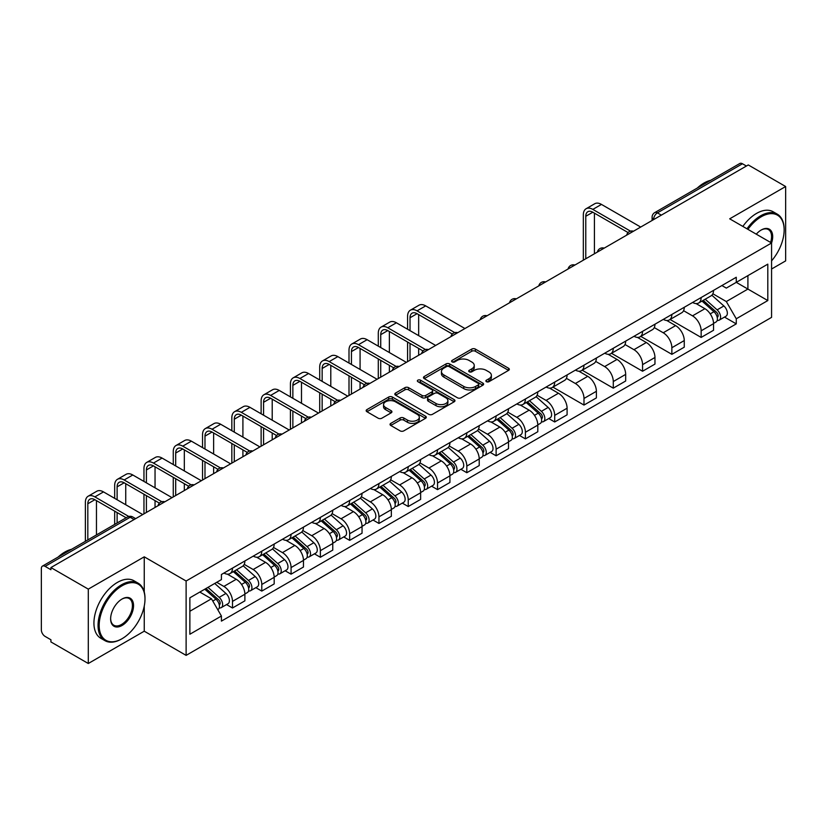 <?xml version="1.0" encoding="UTF-8"?>
<svg xmlns="http://www.w3.org/2000/svg" width="827" height="827" viewBox="0 0 827 827"><rect width="100%" height="100%" fill="white"/><g stroke="black" fill="none" stroke-linecap="round" stroke-linejoin="round"><path stroke-width="1.24" d="M486.41 381.681A1.819 1.054 0 0 0 488.984 381.681L508.564 370.382A2.605 1.509 0 0 0 509.329 369.318A2.605 1.509 0 0 0 508.564 368.253L475.391 349.097A2.605 1.509 0 0 0 471.71 349.097L452.121 360.407A1.819 1.054 0 0 0 451.594 361.151A1.819 1.054 0 0 0 452.121 361.895A1.819 1.054 0 0 0 454.705 361.895L457.238 360.427A8.342 4.817 0 0 1 469.033 360.427L471.803 362.019A8.342 4.817 0 0 1 474.243 365.431A8.342 4.817 0 0 1 471.803 368.832L469.26 370.3A1.819 1.054 0 0 0 468.733 371.044A1.819 1.054 0 0 0 469.26 371.788A1.819 1.054 0 0 0 471.845 371.788L474.378 370.32A8.342 4.817 0 0 1 486.173 370.32L488.943 371.923A8.342 4.817 0 0 1 491.383 375.324A8.342 4.817 0 0 1 488.943 378.735L486.41 380.193A1.819 1.054 0 0 0 485.873 380.937A1.819 1.054 0 0 0 486.41 381.681L486.41 380.193M390.799 423.372A2.605 1.509 0 0 0 390.034 424.427A2.605 1.509 0 0 0 390.799 425.491L400.103 430.867A2.605 1.509 0 0 0 403.793 430.867L425.543 418.317A2.605 1.509 0 0 0 426.298 417.253A2.605 1.509 0 0 0 425.543 416.188L392.36 397.032A2.605 1.509 0 0 0 388.68 397.032L366.93 409.592A2.605 1.509 0 0 0 366.165 410.657A2.605 1.509 0 0 0 366.93 411.712L378.177 418.204A2.605 1.509 0 0 0 381.857 418.204L391.171 412.838A2.605 1.509 0 0 0 391.926 411.774A2.605 1.509 0 0 0 391.171 410.709L385.589 407.484A6.967 4.021 0 0 1 383.552 404.641A6.967 4.021 0 0 1 387.853 400.919A6.967 4.021 0 0 1 395.451 401.798L417.294 414.399A6.967 4.021 0 0 1 419.33 417.253A6.967 4.021 0 0 1 415.03 420.964A6.967 4.021 0 0 1 407.432 420.095L403.793 417.997A2.605 1.509 0 0 0 400.103 417.997L390.799 423.372L390.799 425.491L400.103 420.157L400.103 417.997M186.116 581.009L144.249 556.829L88.293 589.134L50.923 567.57L748.28 164.945L785.65 186.52L729.693 218.824L771.57 243.004L186.116 581.009L186.116 655.377L771.57 317.372L771.57 243.004M457.424 397.777A2.605 1.509 0 0 0 461.115 397.777L482.854 385.217A2.605 1.509 0 0 0 483.619 384.152A2.605 1.509 0 0 0 482.854 383.097L449.681 363.942A2.605 1.509 0 0 0 446.001 363.942L424.251 376.492A2.605 1.509 0 0 0 423.486 377.557A2.605 1.509 0 0 0 424.251 378.621L457.424 397.777M418.617 382.074A1.819 1.054 0 0 1 420.467 382.332L454.168 401.788L432.449 414.327A2.605 1.509 0 0 1 428.768 414.327L395.585 395.172L395.585 393.042A2.605 1.509 0 0 0 394.83 394.107A2.605 1.509 0 0 0 395.585 395.172M395.585 393.042L404.899 387.667A2.605 1.509 0 0 1 408.579 387.667L422.039 395.44A2.605 1.509 0 0 0 425.719 395.44L431.901 391.874A2.605 1.509 0 0 0 432.666 390.809A2.605 1.509 0 0 0 431.901 389.744L417.893 381.66A1.819 1.054 0 0 1 417.356 380.916A1.819 1.054 0 0 1 418.483 379.934A1.819 1.054 0 0 1 420.467 380.162L454.199 399.637A2.605 1.509 0 0 1 454.964 400.702A2.605 1.509 0 0 1 454.199 401.767L454.199 399.637M88.293 589.134L88.293 663.502L50.923 641.938L50.923 639.767L45.103 636.408A5.313 3.07 -120 0 1 41.35 629.895L41.35 568.542A5.313 3.07 -120 0 1 42.446 566.113L127.503 516.999A5.313 3.07 60 0 1 130.159 517.268L45.103 566.371A5.313 3.07 -120 0 0 42.446 566.113M771.57 269.023L785.65 260.887L785.65 186.52M88.293 663.502L144.249 631.197L186.116 655.377M50.923 567.57L50.923 569.731L45.103 566.371M661.352 215.144L657.403 212.87A5.313 3.07 60 0 0 654.746 212.601L739.814 163.498A5.313 3.07 60 0 1 742.46 163.756L657.403 212.87A5.313 3.07 120 0 0 653.65 219.372L653.65 219.589M746.409 166.031L742.46 163.756M701.151 297.534A12.219 7.05 60 0 1 698.629 303.013L711.024 295.859A12.219 7.05 -120 0 0 713.546 290.37M683.567 310.683L692.519 315.852A12.219 7.05 60 0 1 701.151 330.81L713.546 323.657A12.219 7.05 -120 0 0 704.914 308.698L696.045 303.571M713.546 323.657L713.546 330.273L701.151 337.426L670.087 319.491M698.629 303.013A12.219 7.05 60 0 1 692.612 302.465M701.151 330.81L701.151 337.426M671.865 314.436A12.219 7.05 60 0 1 669.332 319.925L681.727 312.771A12.219 7.05 -120 0 0 684.26 307.282M640.801 336.403L671.865 354.338L684.26 347.175L684.26 340.569A12.219 7.05 -120 0 0 675.618 325.611L666.748 320.483M669.332 319.925A12.219 7.05 60 0 1 663.326 319.377M654.281 327.595L663.223 332.764A12.219 7.05 60 0 1 671.865 347.722L671.865 354.338M642.569 331.348A12.219 7.05 60 0 1 640.046 336.837L652.441 329.684A12.219 7.05 -120 0 0 654.963 324.194M611.504 353.315L642.569 371.24L654.963 364.087L654.963 357.481A12.219 7.05 -120 0 0 646.332 342.523L637.462 337.395M640.046 336.837A12.219 7.05 60 0 1 634.03 336.279M624.985 344.508L633.937 349.676A12.219 7.05 60 0 1 642.569 364.635L642.569 371.24M613.283 348.26A12.219 7.05 60 0 1 610.75 353.749L623.144 346.596A12.219 7.05 -120 0 0 625.677 341.106M582.218 370.217L613.283 388.152L625.677 380.999L625.677 374.393A12.219 7.05 -120 0 0 617.035 359.425L608.165 354.307M610.75 353.749A12.219 7.05 60 0 1 604.744 353.191M595.698 361.42L604.64 366.588A12.219 7.05 60 0 1 613.283 381.547L613.283 388.152M583.986 365.172A12.219 7.05 60 0 1 581.464 370.661L593.848 363.508A12.219 7.05 -120 0 0 596.381 358.019M552.922 387.129L583.986 405.065L596.381 397.911L596.381 391.305A12.219 7.05 -120 0 0 587.749 376.337L578.879 371.22M581.464 370.661A12.219 7.05 60 0 1 575.447 370.103M566.402 378.332L575.354 383.49A12.219 7.05 60 0 1 583.986 398.459L583.986 405.065M554.7 382.084A12.219 7.05 60 0 1 552.167 387.574L564.562 380.41A12.219 7.05 -120 0 0 567.095 374.931M548.756 418.545L554.7 421.977L567.095 414.823L567.095 408.207A12.219 7.05 -120 0 0 558.452 393.249L549.583 388.132M552.167 387.574A12.219 7.05 60 0 1 546.161 387.015M537.116 395.234L546.058 400.402A12.219 7.05 60 0 1 554.7 415.371L554.7 421.977M525.403 398.996A12.219 7.05 60 0 1 522.881 404.475L535.265 397.322A12.219 7.05 -120 0 0 537.798 391.843M519.47 435.457L525.403 438.889L537.798 431.735L537.798 425.119A12.219 7.05 -120 0 0 529.166 410.161L520.297 405.044M522.881 404.475A12.219 7.05 60 0 1 516.865 403.927M507.819 412.146L516.772 417.315A12.219 7.05 60 0 1 525.403 432.273L525.403 438.889M496.117 415.909A12.219 7.05 60 0 1 493.585 421.388L505.979 414.234A12.219 7.05 -120 0 0 508.512 408.755M490.173 452.369L496.117 455.801L508.512 448.647L508.512 442.031A12.219 7.05 -120 0 0 499.87 427.073L491 421.956M493.585 421.388A12.219 7.05 60 0 1 487.579 420.84M478.533 429.058L487.475 434.227A12.219 7.05 60 0 1 496.117 449.185L496.117 455.801M466.821 432.821A12.219 7.05 60 0 1 464.298 438.3L476.683 431.146A12.219 7.05 -120 0 0 479.215 425.667M460.887 469.281L466.821 472.713L479.215 465.56L479.215 458.944A12.219 7.05 -120 0 0 470.584 443.985L461.714 438.868M464.298 438.3A12.219 7.05 60 0 1 458.282 437.752M449.237 445.97L458.189 451.139A12.219 7.05 60 0 1 466.821 466.097L466.821 472.713M437.535 449.733A12.219 7.05 60 0 1 435.002 455.212L447.397 448.058A12.219 7.05 -120 0 0 449.929 442.579M431.591 486.193L437.535 489.625L449.929 482.472L449.929 475.856A12.219 7.05 -120 0 0 441.287 460.897L432.418 455.77M435.002 455.212A12.219 7.05 60 0 1 428.996 454.664M419.951 462.882L428.893 468.051A12.219 7.05 60 0 1 437.535 483.009L437.535 489.625M408.238 466.645A12.219 7.05 60 0 1 405.716 472.124L418.1 464.97A12.219 7.05 -120 0 0 420.633 459.492M402.304 503.105L408.238 506.537L420.633 499.384L420.633 492.768A12.219 7.05 -120 0 0 412.001 477.81L403.131 472.682M405.716 472.124A12.219 7.05 60 0 1 399.699 471.576M390.654 479.794L399.606 484.963A12.219 7.05 60 0 1 408.238 499.921L408.238 506.537M378.952 483.557A12.219 7.05 60 0 1 376.419 489.036L388.814 481.883A12.219 7.05 -120 0 0 391.347 476.393M373.008 520.018L378.952 523.45L391.347 516.296L391.347 509.68A12.219 7.05 -120 0 0 382.705 494.722L373.835 489.594M376.419 489.036A12.219 7.05 60 0 1 370.413 488.488M361.368 496.707L370.31 501.875A12.219 7.05 60 0 1 378.952 516.834L378.952 523.45M349.656 500.459A12.219 7.05 60 0 1 347.133 505.948L359.518 498.795A12.219 7.05 -120 0 0 362.05 493.305M343.722 536.93L349.656 540.362L362.05 533.198L362.05 526.592A12.219 7.05 -120 0 0 353.418 511.634L344.549 506.506M347.133 505.948A12.219 7.05 60 0 1 341.117 505.4M332.072 513.619L341.024 518.787A12.219 7.05 60 0 1 349.656 533.746L349.656 540.362M320.369 517.371A12.219 7.05 60 0 1 317.837 522.86L330.231 515.707A12.219 7.05 -120 0 0 332.764 510.218M314.425 553.842L320.369 557.264L332.764 550.11L332.764 543.504A12.219 7.05 -120 0 0 324.122 528.546L315.252 523.419M317.837 522.86A12.219 7.05 60 0 1 311.831 522.302M302.785 530.531L311.727 535.7A12.219 7.05 60 0 1 320.369 550.658L320.369 557.264M291.073 534.283A12.219 7.05 60 0 1 288.551 539.773L300.935 532.619A12.219 7.05 -120 0 0 303.468 527.13M285.139 570.754L291.073 574.176L303.468 567.022L303.468 560.417A12.219 7.05 -120 0 0 294.836 545.448L285.966 540.331M288.551 539.773A12.219 7.05 60 0 1 282.534 539.214M273.489 547.443L282.441 552.612A12.219 7.05 60 0 1 291.073 567.57L291.073 574.176M261.787 551.196A12.219 7.05 60 0 1 259.254 556.685L271.649 549.521A12.219 7.05 -120 0 0 274.182 544.042M255.843 587.656L261.787 591.088L274.182 583.934L274.182 577.318A12.219 7.05 -120 0 0 265.539 562.36L256.67 557.243M259.254 556.685A12.219 7.05 60 0 1 253.248 556.126M244.203 564.355L253.145 569.514A12.219 7.05 60 0 1 261.787 584.482L261.787 591.088M232.49 568.108A12.219 7.05 60 0 1 229.968 573.597L242.352 566.433A12.219 7.05 -120 0 0 244.885 560.954M226.557 604.568L232.49 608L244.885 600.847L244.885 594.231A12.219 7.05 -120 0 0 236.253 579.272L227.384 574.155M229.968 573.597A12.219 7.05 60 0 1 223.952 573.039M216.726 582.311L223.859 586.426A12.219 7.05 60 0 1 232.49 601.394L232.49 608M721.899 285.553L726.313 288.096L767.807 264.144L747.908 275.629L747.908 289.078L726.313 301.545L712.864 293.771M189.869 611.256L211.464 598.789L221.419 616.022L189.869 634.237L189.869 597.807L221.419 579.603L221.419 574.507L736.268 277.262L736.268 282.348L767.807 300.563L736.268 318.777L726.313 301.545M767.807 264.144L767.807 300.563M221.419 616.022L221.419 621.118L736.268 323.874L736.268 318.777M144.249 556.829L144.249 591.987M144.249 606.16L144.249 631.197M211.464 598.789L199.824 592.07M724.504 317.082L736.268 323.874M487.134 381.94L488.943 380.896A8.342 4.817 0 0 0 491.383 377.494L491.383 375.324M474.243 365.431L474.243 367.601A8.342 4.817 0 0 1 471.803 371.003L469.994 372.047M508.564 368.253L508.564 370.382L475.391 351.268A2.605 1.509 0 0 0 471.71 351.268L452.855 362.154M482.823 385.237L449.681 366.113A2.605 1.509 0 0 0 446.001 366.113L424.282 378.642M478.254 384.906A1.819 1.054 0 0 0 478.781 384.152A1.819 1.054 0 0 0 478.254 383.408L449.133 366.599A1.819 1.054 0 0 0 446.549 366.599L443.882 368.139A8.342 4.817 0 0 0 441.432 371.55A8.342 4.817 0 0 0 443.882 374.951L463.782 386.447A8.342 4.817 0 0 0 475.577 386.447L478.254 384.906L478.254 387.067A1.819 1.054 0 0 0 478.781 386.323L478.781 384.152M441.432 371.55L441.432 373.711A8.342 4.817 0 0 0 443.882 377.122L443.882 374.951M478.254 387.067L475.577 388.618A8.342 4.817 0 0 1 463.782 388.618L443.882 377.122M395.626 395.192L404.899 389.837L404.899 387.667M432.666 390.809L432.666 392.98A2.605 1.509 0 0 1 431.901 394.034L425.719 397.601A2.605 1.509 0 0 1 422.039 397.601L408.579 389.837A2.605 1.509 0 0 0 404.899 389.837M435.994 403.493A6.967 4.021 0 0 0 443.592 404.372A6.967 4.021 0 0 0 447.903 400.65A6.967 4.021 0 0 0 445.856 397.808L438.165 393.363A2.605 1.509 0 0 0 434.475 393.363L428.303 396.929A2.605 1.509 0 0 0 427.538 397.994A2.605 1.509 0 0 0 428.303 399.059L435.994 403.493L435.994 405.664A6.967 4.021 0 0 0 443.592 406.533A6.967 4.021 0 0 0 447.903 402.821L447.903 400.65M427.538 397.994L427.538 400.154A2.605 1.509 0 0 0 428.303 401.219L428.303 399.059M435.994 405.664L428.303 401.219M419.33 417.253L419.33 419.413A6.967 4.021 0 0 1 415.03 423.135A6.967 4.021 0 0 1 407.432 422.266L403.793 420.157A2.605 1.509 0 0 0 400.103 420.157M383.552 404.641L383.552 406.812A6.967 4.021 0 0 0 385.589 409.654L385.589 407.484M391.13 412.849L385.589 409.654M425.502 418.338L392.36 399.203A2.605 1.509 0 0 0 388.68 399.203L366.961 411.732M701.999 301.059L713.939 311.717A6.637 3.835 60 0 1 716.027 321.982L713.546 323.409M702.319 301.348L707.933 304.584M703.208 300.366L716.492 312.224A3.184 1.84 60 0 1 717.485 317.144A3.184 1.84 60 0 1 717.195 317.258M705.193 299.219L717.133 309.867A6.637 3.835 60 0 1 719.211 320.132A6.637 3.835 60 0 1 717.205 320.349M711.851 295.229L723.894 305.969A6.637 3.835 60 0 1 725.972 316.234L719.211 320.132M585.774 258.779L585.774 216.281A9.955 5.748 60 0 1 587.832 211.722A9.955 5.748 60 0 1 592.814 212.219L628.075 232.573M640.698 227.063L601.456 204.414A13.408 7.743 -120 0 0 594.747 203.742L586.116 208.735A13.408 7.743 -120 0 0 583.335 214.875L583.335 260.185M630.494 231.146L592.814 209.396A13.408 7.743 -120 0 0 586.116 208.735M594.417 253.786L594.417 213.139M771.57 260.867A32.398 18.701 120 0 0 784.151 229.989A32.398 18.701 120 0 0 761.243 216.767A32.398 18.701 120 0 0 747.939 229.358M746.977 228.8A33.194 19.166 -60 0 1 760.675 215.795A33.194 19.166 -60 0 1 777.277 214.152A33.194 19.166 -60 0 1 784.151 229.348A33.194 19.166 -60 0 1 784.151 229.668M756.271 234.175A16.199 9.355 -60 0 1 761.243 229.989L761.243 229.989A16.199 9.355 -60 0 1 771.56 242.993M770.578 242.425A15.403 8.89 120 0 0 768.376 229.555A15.403 8.89 120 0 0 760.954 230.164M697.264 188.06A33.194 19.166 -60 0 1 703.973 183.056A33.194 19.166 -60 0 1 710.682 180.307M742.842 226.422A33.194 19.166 -60 0 1 756.55 213.407A33.194 19.166 -60 0 1 773.142 211.764L777.277 214.152M121.528 639.002L122.086 638.682A32.398 18.701 120 0 0 144.994 599.006A32.398 18.701 120 0 0 122.086 585.774A32.398 18.701 120 0 0 99.178 625.46A32.398 18.701 120 0 0 122.086 638.682L121.528 639.002A33.194 19.166 -60 0 1 104.926 640.646A33.194 19.166 -60 0 1 99.84 614.048A33.194 19.166 -60 0 1 121.528 584.803A33.194 19.166 -60 0 1 138.119 583.159A33.194 19.166 -60 0 1 144.994 598.355A33.194 19.166 -60 0 1 144.994 598.686M122.086 599.006L122.086 599.006A16.199 9.355 -60 0 1 133.54 605.612A16.199 9.355 -60 0 1 122.086 625.46A16.199 9.355 -60 0 1 110.632 618.844A16.199 9.355 -60 0 1 122.086 599.006L122.086 599.006M110.642 618.513A15.403 8.89 120 0 0 113.826 625.243A15.403 8.89 120 0 0 121.528 624.478A15.403 8.89 120 0 0 131.586 610.905A15.403 8.89 120 0 0 129.229 598.562A15.403 8.89 120 0 0 121.807 599.172M58.107 557.067A33.194 19.166 -60 0 1 64.816 552.064A33.194 19.166 -60 0 1 71.525 549.324M104.926 640.646L100.801 638.268A33.194 19.166 -60 0 1 95.715 611.67A33.194 19.166 -60 0 1 117.393 582.415A33.194 19.166 -60 0 1 133.995 580.771L138.119 583.159M526.251 402.532L538.191 413.18A6.637 3.835 60 0 1 540.279 423.445L537.798 424.871M526.572 402.811L532.185 406.057M527.461 401.839L540.744 413.686A3.184 1.84 60 0 1 541.737 418.617A3.184 1.84 60 0 1 541.447 418.731M529.445 400.692L541.385 411.339A6.637 3.835 60 0 1 543.463 421.605A6.637 3.835 60 0 1 541.458 421.811M536.103 396.691L548.146 407.432A6.637 3.835 60 0 1 550.224 417.697L543.463 421.605M410.027 330.645L410.027 317.744A9.955 5.748 60 0 1 412.084 313.185A9.955 5.748 60 0 1 417.066 313.681L452.328 334.036M464.95 328.536L425.709 305.876A13.408 7.743 -120 0 0 419 305.215L410.368 310.197A13.408 7.743 -120 0 0 407.587 316.338L407.587 329.239M454.747 332.619L417.066 310.859A13.408 7.743 -120 0 0 410.368 310.197M407.587 342.027L407.587 361.647M410.027 360.241L410.027 343.443M418.658 355.259L418.658 348.425M418.658 335.638L418.658 314.601M496.965 419.444L508.894 430.092A6.637 3.835 60 0 1 510.983 440.357L508.502 441.783M497.275 419.723L502.899 422.969M498.164 418.751L511.448 430.598A3.184 1.84 60 0 1 512.451 435.529A3.184 1.84 60 0 1 512.161 435.643M500.159 417.594L512.089 428.252A6.637 3.835 60 0 1 514.177 438.517A6.637 3.835 60 0 1 512.171 438.723M506.806 413.603L518.849 424.344A6.637 3.835 60 0 1 520.938 434.609L514.177 438.517M380.73 347.557L380.73 334.656A9.955 5.748 60 0 1 382.798 330.097A9.955 5.748 60 0 1 387.78 330.593L423.031 350.948M435.653 345.448L396.412 322.788A13.408 7.743 -120 0 0 389.713 322.127L381.071 327.11A13.408 7.743 -120 0 0 378.29 333.25L378.29 346.151M425.46 349.532L387.78 327.771A13.408 7.743 -120 0 0 381.071 327.11M378.29 358.939L378.29 378.559M380.73 377.153L380.73 360.355M389.372 372.171L389.372 365.338M389.372 352.54L389.372 331.513M467.668 436.356L479.608 447.004A6.637 3.835 60 0 1 481.696 457.269L479.215 458.696M467.989 436.635L473.602 439.881M468.878 435.653L482.162 447.51A3.184 1.84 60 0 1 483.154 452.431A3.184 1.84 60 0 1 482.865 452.555M470.863 434.506L482.803 445.164A6.637 3.835 60 0 1 484.88 455.429A6.637 3.835 60 0 1 482.875 455.636M477.52 430.516L489.563 441.256A6.637 3.835 60 0 1 491.641 451.521L484.88 455.429M438.382 453.268L450.312 463.916A6.637 3.835 60 0 1 452.4 474.181L449.919 475.608M438.692 453.547L444.316 456.793M439.582 452.565L452.865 464.423A3.184 1.84 60 0 1 453.868 469.343A3.184 1.84 60 0 1 453.578 469.467M441.577 451.418L453.506 462.076A6.637 3.835 60 0 1 455.594 472.341A6.637 3.835 60 0 1 453.589 472.548M448.224 447.428L460.267 458.168A6.637 3.835 60 0 1 462.355 468.433L455.594 472.341M409.086 470.17L421.026 480.828A6.637 3.835 60 0 1 423.114 491.093L420.633 492.52M409.406 470.46L415.02 473.706M410.295 469.478L423.579 481.335A3.184 1.84 60 0 1 424.571 486.255A3.184 1.84 60 0 1 424.282 486.369M412.28 468.33L424.22 478.978A6.637 3.835 60 0 1 426.298 489.243A6.637 3.835 60 0 1 424.292 489.46M418.938 464.34L430.981 475.08A6.637 3.835 60 0 1 433.059 485.346L426.298 489.243M379.8 487.082L391.729 497.74A6.637 3.835 60 0 1 393.817 508.005L391.336 509.432M380.11 487.372L385.733 490.607M380.999 486.39L394.283 498.247A3.184 1.84 60 0 1 395.285 503.167A3.184 1.84 60 0 1 394.996 503.281M382.994 485.242L394.924 495.89A6.637 3.835 60 0 1 397.012 506.155A6.637 3.835 60 0 1 395.006 506.372M389.641 481.252L401.684 491.993A6.637 3.835 60 0 1 403.772 502.258L397.012 506.155M350.503 503.994L362.443 514.652A6.637 3.835 60 0 1 364.531 524.918L362.05 526.344M350.824 504.284L356.437 507.52M351.713 503.302L364.996 515.149A3.184 1.84 60 0 1 365.989 520.08A3.184 1.84 60 0 1 365.699 520.193M353.698 502.154L365.637 512.802A6.637 3.835 60 0 1 367.715 523.067A6.637 3.835 60 0 1 365.71 523.284M360.355 498.154L372.398 508.905A6.637 3.835 60 0 1 374.476 519.17L367.715 523.067M321.217 520.907L333.147 531.554A6.637 3.835 60 0 1 335.235 541.819L332.754 543.256M321.527 521.186L327.151 524.432M322.416 520.214L335.7 532.061A3.184 1.84 60 0 1 336.703 536.992A3.184 1.84 60 0 1 336.413 537.105M324.411 519.067L336.341 529.714A6.637 3.835 60 0 1 338.429 539.979A6.637 3.835 60 0 1 336.424 540.196M331.058 515.066L343.102 525.817A6.637 3.835 60 0 1 345.19 536.082L338.429 539.979M291.921 537.819L303.86 548.466A6.637 3.835 60 0 1 305.949 558.732L303.468 560.168M292.241 538.098L297.854 541.344M293.13 537.126L306.414 548.973A3.184 1.84 60 0 1 307.406 553.904A3.184 1.84 60 0 1 307.117 554.018M295.115 535.979L307.055 546.626A6.637 3.835 60 0 1 309.133 556.891A6.637 3.835 60 0 1 307.127 557.109M301.772 531.978L313.815 542.729A6.637 3.835 60 0 1 315.893 552.994L309.133 556.891M262.635 554.731L274.564 565.379A6.637 3.835 60 0 1 276.652 575.644L274.171 577.081M262.945 555.01L268.568 558.256M263.834 554.038L277.117 565.885A3.184 1.84 60 0 1 278.12 570.816A3.184 1.84 60 0 1 277.831 570.93M265.829 552.891L277.758 563.538A6.637 3.835 60 0 1 279.846 573.804A6.637 3.835 60 0 1 277.841 574.021M272.476 548.89L284.519 559.641A6.637 3.835 60 0 1 286.607 569.906L279.846 573.804M233.338 571.643L245.278 582.291A6.637 3.835 60 0 1 247.366 592.556L244.885 593.993M233.659 571.922L239.272 575.168M234.548 570.95L247.831 582.797A3.184 1.84 60 0 1 248.824 587.728A3.184 1.84 60 0 1 248.534 587.842M236.532 569.803L248.472 580.451A6.637 3.835 60 0 1 250.55 590.716A6.637 3.835 60 0 1 248.545 590.933M243.19 565.802L255.233 576.543A6.637 3.835 60 0 1 257.311 586.808L250.55 590.716M351.444 364.469L351.444 351.568A9.955 5.748 60 0 1 353.501 347.009A9.955 5.748 60 0 1 358.484 347.505L393.745 367.86M406.367 362.36L367.126 339.701A13.408 7.743 -120 0 0 360.417 339.039L351.785 344.022A13.408 7.743 -120 0 0 349.004 350.162L349.004 363.063M396.164 366.444L358.484 344.683A13.408 7.743 -120 0 0 351.785 344.022M349.004 375.851L349.004 395.471M351.444 394.065L351.444 377.257M360.076 389.072L360.076 382.25M360.076 369.452L360.076 348.425M322.148 381.381L322.148 368.48A9.955 5.748 60 0 1 324.215 363.921A9.955 5.748 60 0 1 329.198 364.418L364.449 384.772M377.071 379.262L337.829 356.613A13.408 7.743 -120 0 0 331.131 355.941L322.489 360.934A13.408 7.743 -120 0 0 319.708 367.074L319.708 379.975M366.878 383.356L329.198 361.595A13.408 7.743 -120 0 0 322.489 360.934M319.708 392.763L319.708 412.384M322.148 410.978L322.148 394.169M330.79 405.985L330.79 399.162M330.79 386.364L330.79 365.338M292.861 398.294L292.861 385.392A9.955 5.748 60 0 1 294.919 380.833A9.955 5.748 60 0 1 299.901 381.33L335.162 401.684M347.785 396.174L308.543 373.525A13.408 7.743 -120 0 0 301.834 372.853L293.203 377.846A13.408 7.743 -120 0 0 290.422 383.986L290.422 396.888M337.581 400.258L299.901 378.508A13.408 7.743 -120 0 0 293.203 377.846M290.422 409.675L290.422 429.296M292.861 427.89L292.861 411.081M301.493 422.897L301.493 416.074M301.493 403.276L301.493 382.25M263.565 415.206L263.565 402.304A9.955 5.748 60 0 1 265.632 397.746A9.955 5.748 60 0 1 270.615 398.242L305.866 418.596M318.488 413.087L279.247 390.437A13.408 7.743 -120 0 0 272.548 389.765L263.906 394.758A13.408 7.743 -120 0 0 261.125 400.899L261.125 413.789M308.295 417.17L270.615 395.42A13.408 7.743 -120 0 0 263.906 394.758M261.125 426.587L261.125 446.208M263.565 444.802L263.565 427.993M272.207 439.809L272.207 432.986M272.207 420.188L272.207 399.162M234.279 432.118L234.279 419.217A9.955 5.748 60 0 1 236.336 414.658A9.955 5.748 60 0 1 241.319 415.154L276.58 435.509M289.202 429.999L249.961 407.339A13.408 7.743 -120 0 0 243.252 406.677L234.62 411.67A13.408 7.743 -120 0 0 231.839 417.8L231.839 430.702M278.999 434.082L241.319 412.332A13.408 7.743 -120 0 0 234.62 411.67M231.839 443.499L231.839 463.12M234.279 461.704L234.279 444.905M242.911 456.721L242.911 449.888M242.911 437.101L242.911 416.074M204.982 449.03L204.982 436.129A9.955 5.748 60 0 1 207.05 431.57A9.955 5.748 60 0 1 212.032 432.056L247.283 452.41M259.905 446.911L220.664 424.251A13.408 7.743 -120 0 0 213.966 423.589L205.323 428.582A13.408 7.743 -120 0 0 202.543 434.713L202.543 447.614M249.713 450.994L212.032 429.244A13.408 7.743 -120 0 0 205.323 428.582M202.543 460.412L202.543 480.032M204.982 478.616L204.982 461.817M213.624 473.633L213.624 466.8M213.624 454.013L213.624 432.986M175.696 465.932L175.696 453.041A9.955 5.748 60 0 1 177.753 448.482A9.955 5.748 60 0 1 182.736 448.968L217.997 469.322M230.619 463.823L191.378 441.163A13.408 7.743 -120 0 0 184.669 440.502L176.037 445.484A13.408 7.743 -120 0 0 173.256 451.625L173.256 464.526M220.416 467.906L182.736 446.156A13.408 7.743 -120 0 0 176.037 445.484M173.256 477.324L173.256 496.944M175.696 495.528L175.696 478.73M184.328 490.545L184.328 483.712M184.328 470.925L184.328 449.888M146.4 482.844L146.4 469.943A9.955 5.748 60 0 1 148.467 465.394A9.955 5.748 60 0 1 153.45 465.88L188.701 486.235M201.323 480.735L162.082 458.075A13.408 7.743 -120 0 0 155.383 457.414L146.741 462.396A13.408 7.743 -120 0 0 143.96 468.537L143.96 481.438M191.13 484.818L153.45 463.068A13.408 7.743 -120 0 0 146.741 462.396M143.96 494.226L143.96 513.856M146.4 512.44L146.4 495.642M155.042 507.458L155.042 500.624M155.042 487.837L155.042 466.8M117.114 499.756L117.114 486.855A9.955 5.748 60 0 1 119.171 482.296A9.955 5.748 60 0 1 124.153 482.792L159.415 503.147M172.037 497.647L132.796 474.987A13.408 7.743 -120 0 0 126.086 474.326L117.444 479.309A13.408 7.743 -120 0 0 114.674 485.449L114.674 498.35M161.834 501.731L124.153 479.97A13.408 7.743 -120 0 0 117.444 479.309M114.674 511.138L114.674 524.411M117.114 523.005L117.114 512.554M125.745 504.749L125.745 483.712M204.776 589.206L215.981 599.203A6.637 3.835 60 0 1 218.07 609.468L217.739 609.654M204.889 589.144L209.986 592.08M205.985 588.514L218.535 599.709A3.184 1.84 60 0 1 219.537 604.64A3.184 1.84 60 0 1 219.248 604.754M207.97 587.366L219.176 597.363A6.637 3.835 60 0 1 221.264 607.628A6.637 3.835 60 0 1 219.258 607.835M214.731 583.459L225.936 593.455A6.637 3.835 60 0 1 228.025 603.72L221.264 607.628M87.817 539.917L87.817 503.767A9.955 5.748 60 0 1 89.885 499.208A9.955 5.748 60 0 1 94.867 499.704L126.169 517.774M142.74 514.559L103.499 491.9A13.408 7.743 -120 0 0 96.8 491.238L88.158 496.221A13.408 7.743 -120 0 0 85.377 502.361L85.377 541.323M128.785 516.472L94.867 496.882A13.408 7.743 -120 0 0 88.158 496.221M96.459 534.924L96.459 500.624M653.837 219.475L653.65 219.372A5.313 3.07 0 0 1 652.1 217.201L652.1 220.489M261.787 584.482L274.182 577.318M291.073 567.57L303.468 560.417M320.369 550.658L332.764 543.504M349.656 533.746L362.05 526.592M378.952 516.834L391.347 509.68M408.238 499.921L420.633 492.768M437.535 483.009L449.929 475.856M466.821 466.097L479.215 458.944M496.117 449.185L508.512 442.031M525.403 432.273L537.798 425.119M554.7 415.371L567.095 408.207M583.986 398.459L596.381 391.305M613.283 381.547L625.677 374.393M642.569 364.635L654.963 357.481M671.865 347.722L684.26 340.569M232.49 601.394L244.885 594.231M223.859 586.426L236.253 579.272M253.145 569.514L265.539 562.36M282.441 552.612L294.836 545.448M311.727 535.7L324.122 528.546M341.024 518.787L353.418 511.634M370.31 501.875L382.705 494.722M399.606 484.963L412.001 477.81M428.893 468.051L441.287 460.897M458.189 451.139L470.584 443.985M487.475 434.227L499.87 427.073M516.772 417.315L529.166 410.161M546.058 400.402L558.452 393.249M575.354 383.49L587.749 376.337M604.64 366.588L617.035 359.425M633.937 349.676L646.332 342.523M663.223 332.764L675.618 325.611M692.519 315.852L704.914 308.698M633.048 231.488A5.313 3.07 120 0 0 630.701 232.842M603.751 248.4A5.313 3.07 120 0 0 601.405 249.754M574.465 265.302A5.313 3.07 120 0 0 572.119 266.656M545.169 282.214A5.313 3.07 120 0 0 542.822 283.568M515.883 299.126A5.313 3.07 120 0 0 513.536 300.48M486.586 316.038A5.313 3.07 120 0 0 484.24 317.392M457.3 332.95A5.313 3.07 120 0 0 454.953 334.304M428.004 349.862A5.313 3.07 120 0 0 425.657 351.217M398.717 366.774A5.313 3.07 120 0 0 396.371 368.129M369.421 383.687A5.313 3.07 120 0 0 367.074 385.041M340.135 400.599A5.313 3.07 120 0 0 337.788 401.953M310.838 417.511A5.313 3.07 120 0 0 308.492 418.865M281.552 434.423A5.313 3.07 120 0 0 279.206 435.767M252.256 451.325A5.313 3.07 120 0 0 249.909 452.679M222.97 468.237A5.313 3.07 120 0 0 220.623 469.591M193.673 485.149A5.313 3.07 120 0 0 191.326 486.503M164.387 502.061A5.313 3.07 120 0 0 162.04 503.416M134.108 519.542L130.159 517.268A5.313 3.07 120 0 1 132.816 516.999A5.313 5.313 0 0 0 127.503 516.999M488.943 380.896L488.943 378.735M469.26 371.788L469.26 370.3M471.803 371.003L471.803 368.832M452.121 361.895L452.121 360.407M471.71 351.268L471.71 349.097M475.391 351.268L475.391 349.097M424.251 378.621L424.251 376.492M446.001 366.113L446.001 363.942M449.681 366.113L449.681 363.942M482.854 385.217L482.854 383.097M463.782 388.618L463.782 386.447M475.577 388.618L475.577 386.447M408.579 389.837L408.579 387.667M422.039 397.601L422.039 395.44M425.719 397.601L425.719 395.44M431.901 394.034L431.901 391.874M420.467 382.332L420.467 380.162M403.793 420.157L403.793 417.997M407.432 422.266L407.432 420.095M391.171 412.838L391.171 410.709M366.93 411.712L366.93 409.592M388.68 399.203L388.68 397.032M392.36 399.203L392.36 397.032M425.543 418.317L425.543 416.188M713.939 311.717L710.217 313.867M718.146 315.687L716.957 316.379M723.894 305.969L717.133 309.867M592.814 209.396L601.456 204.414M585.774 216.281L592.814 212.219M538.191 413.18L534.469 415.33M542.398 417.159L541.199 417.842M548.146 407.432L541.385 411.339M417.066 310.859L425.709 305.876M410.027 317.744L417.066 313.681M508.894 430.092L505.173 432.242M513.112 434.061L511.913 434.754M518.849 424.344L512.089 428.252M387.78 327.771L396.412 322.788M380.73 334.656L387.78 330.593M479.608 447.004L475.887 449.154M483.816 450.973L482.617 451.666M489.563 441.256L482.803 445.164M450.312 463.916L446.59 466.066M454.53 467.886L453.33 468.578M460.267 458.168L453.506 462.076M421.026 480.828L417.304 482.978M425.233 484.798L424.034 485.49M430.981 475.08L424.22 478.978M391.729 497.74L388.008 499.89M395.947 501.71L394.748 502.402M401.684 491.993L394.924 495.89M362.443 514.652L358.722 516.792M366.65 518.622L365.451 519.315M372.398 508.905L365.637 512.802M333.147 531.554L329.425 533.704M337.364 535.534L336.165 536.227M343.102 525.817L336.341 529.714M303.86 548.466L300.139 550.617M308.068 552.446L306.869 553.139M313.815 542.729L307.055 546.626M274.564 565.379L270.842 567.529M278.782 569.358L277.583 570.051M284.519 559.641L277.758 563.538M245.278 582.291L241.556 584.441M249.485 586.271L248.286 586.953M255.233 576.543L248.472 580.451M358.484 344.683L367.126 339.701M351.444 351.568L358.484 347.505M329.198 361.595L337.829 356.613M322.148 368.48L329.198 364.418M299.901 378.508L308.543 373.525M292.861 385.392L299.901 381.33M270.615 395.42L279.247 390.437M263.565 402.304L270.615 398.242M241.319 412.332L249.961 407.339M234.279 419.217L241.319 415.154M212.032 429.244L220.664 424.251M204.982 436.129L212.032 432.056M182.736 446.156L191.378 441.163M175.696 453.041L182.736 448.968M153.45 463.068L162.082 458.075M146.4 469.943L153.45 465.88M124.153 479.97L132.796 474.987M117.114 486.855L124.153 482.792M215.981 599.203L212.777 601.053M220.199 603.183L219 603.865M225.936 593.455L219.176 597.363M94.867 496.882L103.499 491.9M87.817 503.767L94.867 499.704M633.492 231.219A5.313 5.313 0 0 0 626.68 235.157M604.206 248.131A5.313 5.313 0 0 0 597.383 252.07M574.91 265.043A5.313 5.313 0 0 0 568.097 268.982M545.624 281.955A5.313 5.313 0 0 0 538.801 285.894M516.327 298.867A5.313 5.313 0 0 0 509.515 302.806M487.041 315.78A5.313 5.313 0 0 0 480.218 319.718M457.745 332.692A5.313 5.313 0 0 0 450.932 336.62M428.458 349.604A5.313 5.313 0 0 0 421.636 353.532M399.162 366.516A5.313 5.313 0 0 0 392.349 370.444M369.876 383.428A5.313 5.313 0 0 0 363.053 387.356M340.579 400.34A5.313 5.313 0 0 0 333.767 404.269M311.293 417.242A5.313 5.313 0 0 0 304.47 421.181M281.997 434.154A5.313 5.313 0 0 0 275.184 438.093M252.711 451.066A5.313 5.313 0 0 0 245.888 455.005M223.414 467.979A5.313 5.313 0 0 0 216.602 471.917M194.128 484.891A5.313 5.313 0 0 0 187.305 488.829M164.831 501.803A5.313 5.313 0 0 0 158.019 505.742M135.659 518.643L132.816 516.999M654.746 212.601A5.313 5.313 0 0 0 652.1 217.201M784.151 229.989L784.151 229.348M144.994 599.006L144.994 598.355"/></g></svg>
